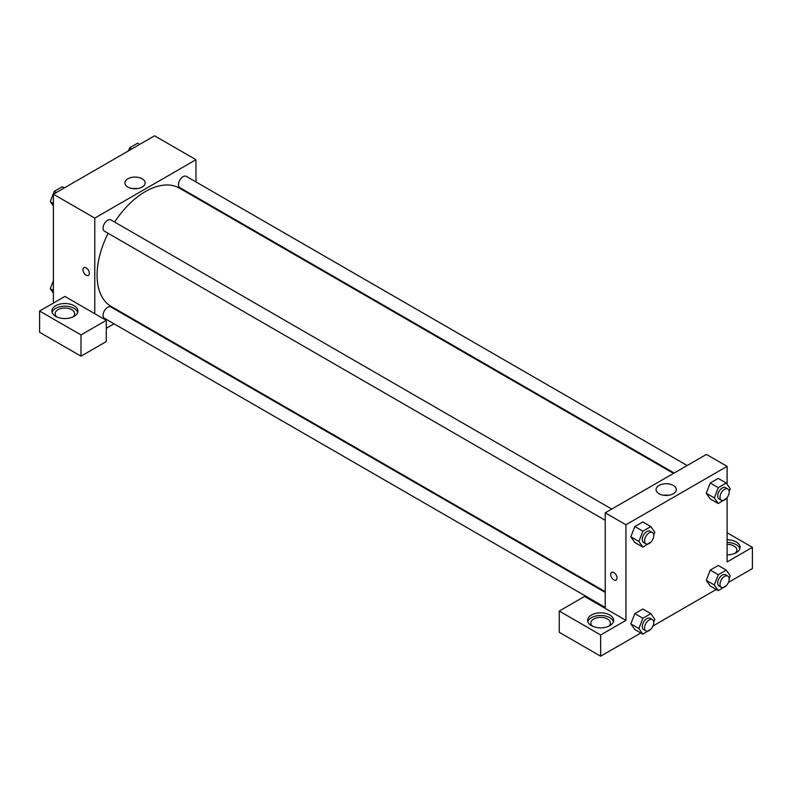 <?xml version="1.0" encoding="UTF-8"?>
<svg xmlns="http://www.w3.org/2000/svg" width="792" height="792" viewBox="0 0 792 792"><rect width="100%" height="100%" fill="white"/><g stroke="black" fill="none" stroke-linecap="round" stroke-linejoin="round"><path stroke-width="1.19" d="M53.401 303.079L53.401 194.218L154.569 135.808L195.961 159.697L195.961 181.932M195.961 196.951L195.961 197.673M142.184 178.794A10.128 5.841 180 0 1 145.144 182.932A10.128 5.841 180 0 1 135.026 188.773A10.128 5.841 180 0 1 124.898 182.932A10.128 5.841 180 0 1 131.145 177.527A10.128 5.841 180 0 1 142.184 178.794M94.783 313.691L64.894 296.436L39.6 311.038L80.992 334.937L106.276 320.334L94.783 313.691L94.783 218.107L53.401 194.218M94.783 218.107L195.961 159.697M137.481 188.605A10.128 5.841 0 0 0 132.571 188.605M86.16 275.2A4.475 2.584 60 0 1 83.239 271.26A4.475 2.584 60 0 1 83.932 267.676A4.475 2.584 60 0 1 88.397 270.25A4.475 2.584 60 0 1 88.397 275.418A4.475 2.584 60 0 1 86.16 275.2M83.932 267.676A4.475 2.584 -120 0 0 83.239 271.26A4.475 2.584 -120 0 0 86.17 275.19A4.475 2.584 -120 0 0 88.397 275.418M55.697 305.732A13.009 7.514 180 0 1 69.874 304.098A13.009 7.514 180 0 1 77.903 311.038A13.009 7.514 180 0 1 64.894 318.552A13.009 7.514 180 0 1 51.886 311.038A13.009 7.514 180 0 1 55.697 305.732M77.695 312.365A13.009 7.514 0 0 0 68.785 306.524A13.009 7.514 0 0 0 55.697 308.385A13.009 7.514 0 0 0 52.094 312.365M57.014 317.018A9.752 5.633 180 0 1 55.133 313.691A9.752 5.633 180 0 1 61.162 308.494A9.752 5.633 180 0 1 71.795 309.712A9.752 5.633 180 0 1 74.646 313.691A9.752 5.633 180 0 1 72.775 317.018M39.6 311.038L39.6 332.284L80.992 356.172L106.276 341.57L106.276 320.334M80.992 334.937L80.992 356.172M127.67 315.949L127.037 316.315M114.038 323.819L106.276 328.294M605.236 592.396L110.91 306.999A6.504 3.752 120 0 0 105.9 308.741A6.504 3.752 120 0 0 103.059 315.285A6.504 3.752 120 0 0 104.405 318.265L605.236 607.414M687.159 465.528L186.328 176.369A6.504 3.752 120 0 0 181.319 178.111A6.504 3.752 120 0 0 178.477 184.655A6.504 3.752 120 0 0 179.824 187.635L674.16 473.032M611.741 509.068L110.91 219.909A6.504 3.752 120 0 0 105.9 221.651A6.504 3.752 120 0 0 103.059 228.205A6.504 3.752 120 0 0 104.405 231.175L605.236 520.334M108.128 233.323A68.29 39.422 120 0 0 97.079 275.2A68.29 39.422 120 0 0 111.226 306.454L605.236 591.673M673.527 473.398L179.517 188.179A68.29 39.422 120 0 0 114.632 222.057M605.236 608.404L584.546 596.455L559.251 611.058L600.643 634.956L625.937 620.354L605.236 608.404L605.236 512.82L706.414 454.41L727.106 466.359L727.106 484.249M559.251 611.058L559.251 632.303L600.643 656.192L640.807 633.006M653.004 625.967L716.225 589.466M728.422 582.427L752.4 568.577L752.4 547.341L727.106 561.944L727.106 497.614M727.106 544.361A9.752 5.633 180 0 1 734.006 546.015A9.752 5.633 180 0 1 736.867 549.994A9.752 5.633 180 0 1 734.986 553.311M739.906 548.668A13.009 7.514 0 0 0 727.106 542.48M727.106 539.827A13.009 7.514 180 0 1 740.114 547.341A13.009 7.514 180 0 1 727.106 554.846M592.763 626.323A9.752 5.633 180 0 1 590.891 623.007A9.752 5.633 180 0 1 600.643 617.374A9.752 5.633 180 0 1 610.394 623.007A9.752 5.633 180 0 1 608.523 626.323M613.444 621.68A13.009 7.514 0 0 0 604.534 615.839A13.009 7.514 0 0 0 591.446 617.701A13.009 7.514 0 0 0 587.842 621.68M591.446 615.038A13.009 7.514 180 0 1 605.623 613.414A13.009 7.514 180 0 1 613.652 620.354A13.009 7.514 180 0 1 600.643 627.858A13.009 7.514 180 0 1 587.634 620.354A13.009 7.514 180 0 1 591.446 615.038M600.643 634.956L600.643 656.192M727.106 532.739L752.4 547.341M718.294 574.725L710.246 570.082L718.215 565.478L710.246 570.082L706.266 580.348L710.246 586.011L706.266 580.348L714.315 584.991L718.294 574.725L726.264 570.131L730.244 575.794L729.155 578.596M726.502 498.346L718.294 503.573L710.246 498.92L706.256 493.267L710.246 482.991L718.215 478.398L710.246 482.991L718.294 487.644L726.264 483.041L730.244 488.704L729.155 491.505M651.083 541.886L642.876 547.114L634.828 542.471L630.838 536.818M642.876 547.114L638.897 541.451L642.876 531.184L634.828 526.541L642.797 521.938L634.828 526.541L630.848 536.798L634.828 542.471M642.876 618.275L634.828 613.622L642.797 609.028L634.828 613.622L630.848 623.888L634.828 629.551L630.848 623.888L638.897 628.531L642.876 618.275L650.846 613.671L654.826 619.334L653.737 622.136M625.937 620.354L625.937 524.769L727.106 466.359M673.329 485.456A10.128 5.841 180 0 1 676.299 489.585A10.128 5.841 180 0 1 666.171 495.436A10.128 5.841 180 0 1 656.053 489.585A10.128 5.841 180 0 1 662.3 484.189A10.128 5.841 180 0 1 673.329 485.456M625.937 524.769L605.236 512.82M668.626 495.257A10.128 5.841 0 0 0 663.726 495.257M611.632 572.339A4.475 2.584 -120 0 0 610.939 575.923A4.475 2.584 -120 0 0 613.869 579.863A4.475 2.584 60 0 1 610.939 575.923A4.475 2.584 60 0 1 611.632 572.339A4.475 2.584 60 0 1 616.097 574.923A4.475 2.584 60 0 1 616.097 580.081A4.475 2.584 60 0 1 613.859 579.863A4.475 2.584 -120 0 0 616.097 580.081M642.876 531.184L650.846 526.581L654.826 532.254L653.737 535.046M652.41 532.541L650.113 531.214A6.504 3.752 120 0 0 645.104 532.957A6.504 3.752 120 0 0 642.263 539.5A6.504 3.752 120 0 0 643.609 542.48L645.906 543.807A6.504 3.752 120 0 0 652.41 540.055A6.504 3.752 120 0 0 652.41 532.541A6.504 3.752 120 0 0 647.401 534.283A6.504 3.752 120 0 0 644.559 540.827A6.504 3.752 120 0 0 645.906 543.807M638.897 541.451L630.848 536.798M650.846 526.581L642.797 521.938M718.294 503.573L714.315 497.901L718.294 487.644M727.828 489.001L725.531 487.674A6.504 3.752 120 0 0 720.522 489.416A6.504 3.752 120 0 0 717.681 495.96A6.504 3.752 120 0 0 719.027 498.94L721.324 500.267A6.504 3.752 120 0 0 727.828 496.515A6.504 3.752 120 0 0 727.828 489.001A6.504 3.752 120 0 0 722.819 490.743A6.504 3.752 120 0 0 719.977 497.287A6.504 3.752 120 0 0 721.324 500.267M710.246 498.92L706.266 493.258L714.315 497.901M726.264 483.041L718.215 478.398M651.083 628.967L642.876 634.204L638.897 628.531M652.41 619.631L650.113 618.304A6.504 3.752 120 0 0 645.104 620.047A6.504 3.752 120 0 0 642.263 626.591A6.504 3.752 120 0 0 643.609 629.571L645.906 630.897A6.504 3.752 120 0 0 652.41 627.145A6.504 3.752 120 0 0 652.41 619.631A6.504 3.752 120 0 0 647.401 621.373A6.504 3.752 120 0 0 644.559 627.917A6.504 3.752 120 0 0 645.906 630.897M642.876 634.204L634.828 629.551M650.846 613.671L642.797 609.028M726.502 585.427L718.294 590.654L714.315 584.991M727.828 576.091L725.531 574.764A6.504 3.752 120 0 0 720.522 576.507A6.504 3.752 120 0 0 717.681 583.051A6.504 3.752 120 0 0 719.027 586.021L721.324 587.357A6.504 3.752 120 0 0 727.828 583.595A6.504 3.752 120 0 0 727.828 576.091A6.504 3.752 120 0 0 722.819 577.833A6.504 3.752 120 0 0 719.977 584.377A6.504 3.752 120 0 0 721.324 587.357M718.294 590.654L710.246 586.011M726.264 570.131L718.215 565.478M53.401 206.069L50.262 201.604L54.242 191.337L62.212 186.744L64.281 187.932M53.401 203.415L50.262 201.604M56.311 192.535L54.242 191.337M128.462 150.876L129.66 147.797L137.63 143.194L139.699 144.391M131.729 148.995L129.66 147.797M53.401 293.149L50.262 288.694L53.401 280.606M53.401 290.496L50.262 288.694"/></g></svg>
